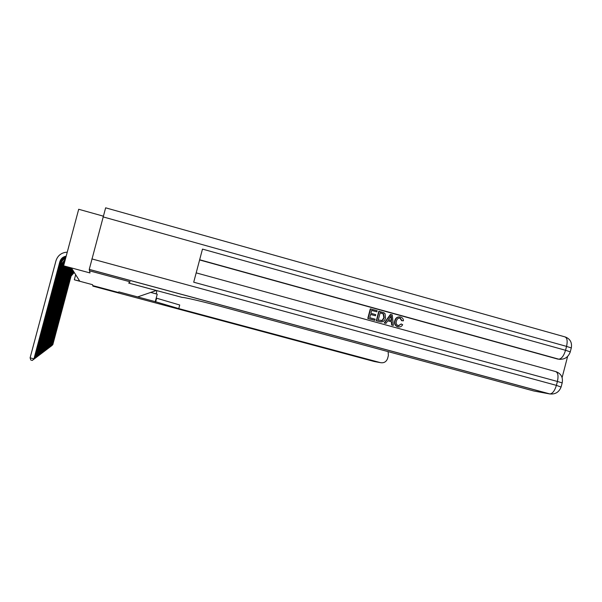 <?xml version="1.0" encoding="UTF-8"?>
<svg xmlns="http://www.w3.org/2000/svg" width="602" height="602" viewBox="0 0 602 602"><rect width="100%" height="100%" fill="white"/><g stroke="black" fill="none" stroke-linecap="round" stroke-linejoin="round"><path stroke-width="0.9" d="M103.228 216.126L78.689 209.27L63.624 265.821L71.608 268.244L79.705 281.111L74.475 279.84L92.565 284.693L92.761 285.596L118.263 292.429L118.865 291.887L118.263 292.429L92.768 285.604L92.881 286.123L374.263 361.501L380.517 362.66C384.001 363.217 386.379 361.787 387.635 358.371L388.38 355.526L388.124 351.628M130.107 281.781L128.677 283.068L182.331 297.456C183.467 297.027 203.965 301.85 224.877 307.524L533.884 391.007L549.671 393.926L89.246 269.425L89.547 270.825L130.092 281.796L89.555 270.84L90.007 272.939L63.624 265.821M130.092 281.796L128.67 283.075L156.264 290.518L137.64 296.914L118.865 291.887L155.263 301.647L178.771 308.6L380.517 362.66M75.671 274.7L74.347 279.674M74.264 272.458L71.089 276.077L52.833 344.607L51.479 345.834M74.196 272.36L71.021 275.987L52.434 344.63M52.833 344.607L51.561 345.849M156.242 293.904L156.829 290.668M150.726 292.421L157.25 294.175L155.263 301.647M156.482 298.765L156.061 298.652M156.211 298.088L179.72 305.003L178.771 308.6M398.705 325.772L401.075 323.996L402.678 324.681C401.639 326.547 400.119 327.262 398.11 326.818L397.418 326.705C394.897 325.569 394.017 323.56 394.777 320.685C395.409 318.225 396.921 316.961 399.322 316.893M398.848 326.954L397.719 326.796M398.11 326.818L397.802 326.728C395.273 325.584 394.393 323.583 395.16 320.7C395.988 317.803 397.817 316.592 400.639 317.066L400.721 317.088C402.467 317.66 403.378 318.902 403.445 320.798L401.692 320.715L399.946 318.149L399.314 318.022M385.995 323.357L384.249 322.965L390.397 314.462L392.233 314.869L393.377 325.389L392.007 325.012L391.729 321.792L387.816 320.715L385.995 323.357L384.618 322.981L390.773 314.47M393.377 325.389L391.631 324.99L391.353 321.784L387.763 320.791M376.875 311.806L371.66 310.361L370.885 313.296L375.746 314.643L375.452 315.741L370.599 314.402L369.726 317.705L375.181 319.203L374.534 320.294L367.784 318.435L370.29 308.901L377.161 310.7L376.875 311.806L371.637 310.451M375.452 315.741L370.576 314.485M562.11 377.574L567.618 356.452M560.251 359.364L557.663 359.063L199.653 259.771M199.608 259.951L557.663 359.063M381.201 321.927L376.303 320.783L378.808 311.257L383.918 312.716L385.077 313.77L385.491 318.059C384.701 321.099 382.857 322.311 379.967 321.701L376.664 320.791L379.17 311.257M89.246 269.425L105.643 207.818L564.668 336.804C567.122 337.594 567.754 340.792 566.557 346.391L103.032 216.87M571.155 348.498L571.298 347.956L566.557 346.391L565.541 350.289L202.483 249.1L193.709 282.203L557.407 381.465L556.391 385.363C554.758 390.698 552.621 393.565 549.972 393.956L549.671 393.926M374.888 320.302L367.784 318.435M368.131 318.45L370.644 308.901M378.252 320.053L382.511 320.497L384.196 317.683L383.519 313.853L380.186 312.716L378.252 320.053M381.126 320.768L382.142 320.482L383.835 317.668L383.158 313.845L380.155 312.807M390.126 317.352L388.493 319.722L391.631 320.588L391.217 315.764L390.126 317.352M391.729 321.792L391.353 321.784M392.007 325.012L391.631 324.99M391.247 320.482L390.886 316.343M403.445 320.798L402.076 320.731L400.292 318.142C398.238 317.886 396.959 318.849 396.455 321.054C395.77 323.176 396.342 324.711 398.155 325.652L401.466 324.011M400.292 318.142L399.901 318.134M402.076 320.731L401.692 320.715M395.16 320.7L394.777 320.685M74.001 272.044L70.795 275.701L52.344 344.984L50.967 346.218M73.933 271.938L70.72 275.611L51.93 345.006M52.344 344.984L51.057 346.24M73.737 271.622L70.494 275.317L51.832 345.36L50.448 346.609M73.67 271.517L70.419 275.227L51.418 345.382M51.832 345.36L50.538 346.632M73.467 271.193L70.186 274.926L51.32 345.751L49.913 347.015M73.391 271.081L70.11 274.828L50.892 345.774M51.32 345.751L50.004 347.038M73.188 270.75L69.87 274.527L50.794 346.15L49.364 347.429M73.113 270.637L69.794 274.429L50.35 346.173M50.794 346.15L49.454 347.452M72.902 270.298L69.546 274.121L50.252 346.556L48.807 347.851M72.827 270.185L69.471 274.015L49.8 346.579M50.252 346.556L48.897 347.873M72.609 269.831L69.222 273.699L49.695 346.97L48.235 348.28M72.533 269.719L69.132 273.594L49.236 347M49.695 346.97L48.333 348.302M72.315 269.357L68.884 273.27L49.131 347.399L47.648 348.724M72.232 269.237L68.794 273.165L48.664 347.422M49.131 347.399L47.746 348.746M72.007 268.876L68.538 272.834L48.551 347.836L47.054 349.175M71.931 268.755L68.447 272.721L48.07 347.858M48.551 347.836L47.152 349.198M71.691 268.379L68.184 272.382L47.957 348.28L46.437 349.642M71.615 268.251L68.094 272.27L47.468 348.31M47.957 348.28L46.542 349.664M70.946 268.071L67.823 271.923L47.355 348.739L45.812 350.116M70.735 268.01L67.725 271.803L46.851 348.761M47.355 348.739L45.918 350.138M70.103 267.837L67.447 271.449L46.73 349.205L45.165 350.597M69.9 267.785L67.356 271.329L46.211 349.235M46.73 349.205L45.27 350.627M69.305 267.627L67.07 270.968L46.091 349.687L44.51 351.094M69.117 267.574L66.972 270.847L45.933 349.807L45.564 349.717M46.091 349.687L44.616 351.124M68.545 267.423L66.679 270.471L45.436 350.176L43.833 351.606M68.365 267.371L66.581 270.351L45.27 350.304L44.894 350.206M45.436 350.176L43.946 351.636M67.815 267.22L66.28 269.967L44.766 350.68L43.133 352.132M67.635 267.175L66.175 269.839L44.601 350.808L44.209 350.71M44.766 350.68L43.254 352.162M67.1 267.032L65.866 269.448L44.081 351.199L42.426 352.667M66.927 266.979L65.761 269.312L43.908 351.335L43.51 351.229M44.081 351.199L42.546 352.697M66.408 266.844L65.445 268.913L43.374 351.734L41.696 353.216M66.243 266.799L43.201 351.869L42.787 351.764M43.374 351.734L41.816 353.246M65.738 266.663L42.652 352.275L40.944 353.788M65.573 266.618L42.471 352.418L42.05 352.305M42.652 352.275L41.071 353.818M65.076 266.483L41.907 352.832L40.176 354.367M64.911 266.438L41.719 352.975L41.29 352.87M41.907 352.832L40.304 354.397M64.429 266.31L41.147 353.412L39.386 354.962M64.271 266.265L40.951 353.555L40.507 353.442M41.147 353.412L39.514 354.992M63.82 266.076L40.364 353.999L38.573 355.571M63.699 265.918L40.161 354.149L39.709 354.036M40.364 353.999L38.709 355.609M64.136 263.894L63.165 266.016L39.559 354.608L37.738 356.203M64.271 263.383L63.044 265.858L39.348 354.766L38.882 354.646M39.559 354.608L37.873 356.241M64.61 262.103L62.676 265.384L38.724 355.233L36.88 356.851M64.707 261.727L62.548 265.226L38.513 355.391L38.031 355.27M38.724 355.233L37.023 356.888M64.986 260.704L62.164 264.737L37.873 355.872L35.992 357.52M65.069 260.388L62.036 264.571L37.655 356.038L37.158 355.91M37.873 355.872L36.143 357.558M65.309 259.492L61.637 264.075L36.993 356.534L35.082 358.205M65.385 259.206L61.509 263.902L36.775 356.7L36.263 356.572M36.993 356.534L35.24 358.243M65.603 258.378C63.3 259.349 61.795 261.02 61.103 263.39L36.09 357.219L34.148 358.912M65.671 258.115C63.263 259.056 61.69 260.756 60.96 263.217L35.864 357.392L35.337 357.257M36.09 357.219L34.306 358.95M65.881 257.347C63.142 258.198 61.366 259.974 60.546 262.683L35.164 357.919L33.185 359.642M65.942 257.099C63.105 257.912 61.261 259.718 60.403 262.502L34.924 358.092L34.382 357.957M35.164 357.919L33.343 359.68M66.137 256.377C62.984 257.054 60.93 258.92 59.974 261.96L34.201 358.642L32.357 360.432L30.815 360.041L30.1 357.844L55.986 260.734C57.784 255.383 61.539 252.516 67.266 252.155M66.205 256.136C62.939 256.768 60.817 258.649 59.824 261.772L33.96 358.822L30.1 357.844M34.201 358.642L32.357 360.432M91.843 258.905L556.391 385.363L561.087 387.071M196.184 272.872L555.518 371.532C557.986 372.435 558.618 375.746 557.407 381.465L562.185 382.902C563.163 377.371 561.117 373.624 556.037 371.675M199.661 259.755L558.799 359.183C564.443 359.77 568.273 357.325 570.282 351.839L565.541 350.289C563.811 355.872 561.568 358.837 558.799 359.183L558.739 359.176M565.218 336.939C570.177 338.858 572.201 342.53 571.298 347.956L570.139 352.351M562.102 383.211L561.169 386.785C559.175 392.068 555.443 394.461 549.972 393.956L89.246 269.372M391.39 317.841L391.014 317.833M156.618 298.268L155.64 301.948M399.946 318.149L400.33 318.157M397.418 326.705L397.802 326.728"/></g></svg>
